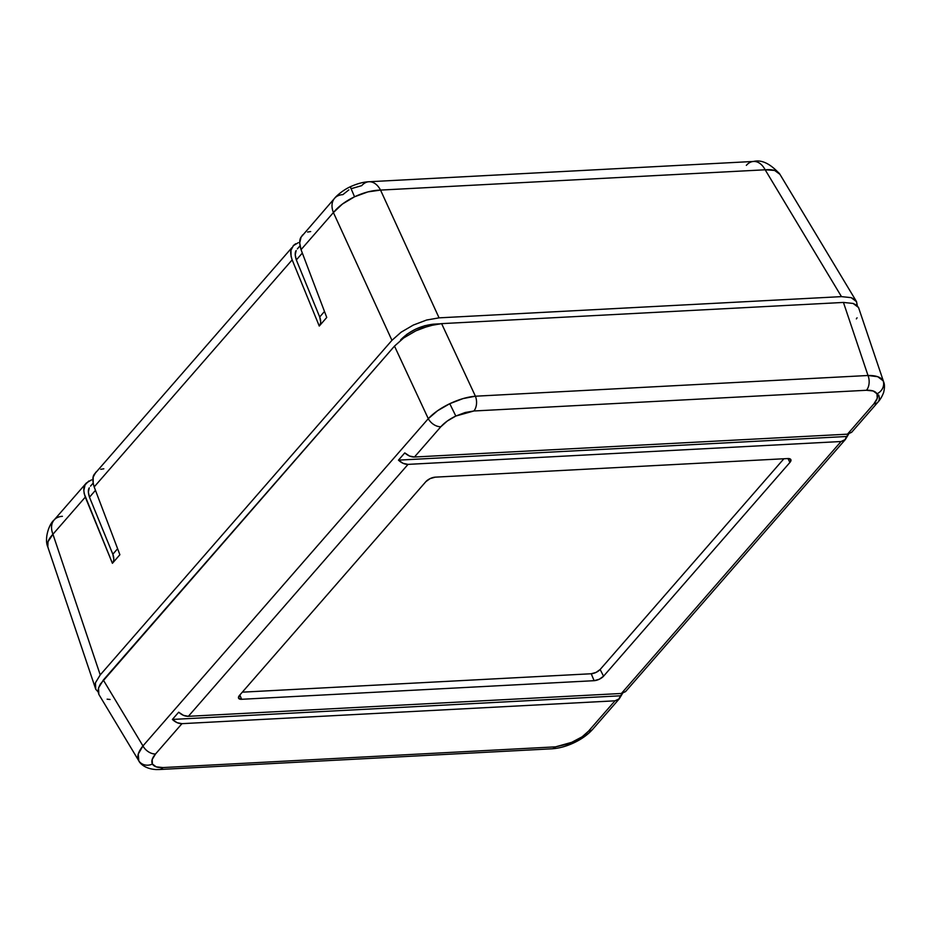 <?xml version="1.0" encoding="UTF-8"?>
<svg xmlns="http://www.w3.org/2000/svg" width="931" height="931" viewBox="0 0 931 931"><rect width="100%" height="100%" fill="white"/><g stroke="black" fill="none" stroke-linecap="round" stroke-linejoin="round"><path stroke-width="1.4" d="M334.497 198.396A22.216 14.628 41.1 0 0 333.403 212.559C338.395 206.473 345.436 201.212 354.536 196.79L350.289 186.759L354.536 196.79L342.422 204.04L333.403 212.559L301.039 249.671L326.746 317.459L319.263 326.048L292.159 259.865L94.182 486.925L119.89 554.713L112.407 563.302L85.291 497.119L52.939 534.231L100.234 674.905L391.939 340.327L333.403 212.559A22.216 14.628 -138.9 0 1 334.566 198.315A22.216 14.628 -138.9 0 1 342.864 194.637L348.869 189.877M302.691 234.891L301.062 237.149C299.305 239.546 299.293 243.724 301.039 249.671L299.712 242.91L301.062 237.149L334.566 198.315C336.114 196.162 342.922 190.122 350.3 186.759C357.341 183.605 363.567 181.929 368.99 181.743A22.216 13.825 87 0 0 361.717 185.653L350.975 188.749M746.348 165.357A22.216 13.825 87 0 1 753.738 161.447A22.216 13.825 87 0 1 765.166 169.791C772.823 169.139 777.746 170.664 779.945 174.341L774.615 170.431L765.166 169.791L380.535 190.087L439.071 317.855L841.473 296.628L765.166 169.791A22.216 13.825 -93 0 0 753.621 161.447C761.605 159.457 770.321 163.67 779.806 174.109L856.415 301.435L857.346 305.915L856.555 301.679L854.449 299.305L851.143 297.641L856.555 301.679M295.686 243.747L293.509 245.423L290.972 250.264L291.089 256.49L292.159 259.865C290.286 254.058 290.216 249.974 291.927 247.623L94.206 474.403C92.437 476.812 92.437 480.978 94.182 486.925L292.159 259.865L319.263 326.048L326.746 317.459L301.039 249.671L333.403 212.559L391.939 340.327L401.133 332.192L413.306 325.07L426.619 320.031L439.071 317.855L841.473 296.628L851.143 297.641L841.473 296.628L765.166 169.791L380.535 190.087L367.92 191.891L354.536 196.79C363.707 192.508 372.377 190.273 380.535 190.087A22.216 13.825 -93 0 0 369.107 181.743M97.86 691.64L95.753 689.266L94.939 686.287L95.428 682.807L100.234 674.905L52.939 534.231L48.005 541.726L47.83 547.021C44.083 538.758 49.052 523.944 54.103 519.998A22.216 14.628 41.1 0 0 52.939 534.231L85.291 497.119C83.429 491.312 83.348 487.239 85.058 484.888L86.315 483.049L91.494 479.896M98.058 691.791L95.753 689.266L95.428 682.807L100.234 674.905L391.939 340.327L401.133 332.192L413.306 325.07L426.619 320.031L439.071 317.855L380.535 190.087A22.216 13.825 87 0 0 368.99 181.743L753.621 161.447M438.734 323.883L424.873 325.675L415.563 329.19L407.056 334.171L400.621 339.873C409.593 330.889 420.579 325.652 433.578 324.163L438.734 323.883M293.184 245.784L298.362 242.642M95.753 689.266L47.818 546.997M48.284 548.056C46.375 544.228 47.923 539.619 52.939 534.231A22.216 14.628 -138.9 0 1 54.033 520.068A22.216 14.628 -138.9 0 1 62.4 516.321M89.481 497.201L95.474 490.323L89.481 497.201L88.352 492.138L89.295 487.821C87.991 489.625 88.049 492.743 89.481 497.201L112.837 554.224L89.481 497.201M93.123 483.131L90.516 486.133M117.62 548.731L112.837 554.224L117.62 548.731M88.817 481.001L85.058 484.888L83.825 490.521L84.232 493.756L112.407 563.302C114.117 560.916 114.257 557.89 112.837 554.224L113.803 559.24M112.407 563.302L119.89 554.713L94.182 486.925L93.181 483.48L93.193 477.103L95.835 472.157M100.734 469.305L103.83 468.805M296.337 259.935L319.694 316.971L324.488 311.478L319.694 316.971L296.337 259.935L302.331 253.069L296.337 259.935L295.22 254.885L296.163 250.567C294.848 252.359 294.906 255.49 296.337 259.935M299.98 245.877L297.373 248.88M307.591 232.052L310.686 231.551M320.671 321.986L319.694 316.971C321.125 320.625 320.974 323.651 319.263 326.048M883.659 381.931L858.522 307.486L856.415 305.112L853.11 303.448L843.439 302.435L868.006 375.496L475.415 396.21A11.102 6.913 87 0 1 473.856 410.99L866.447 390.275A11.102 6.913 -93 0 0 868.006 375.496L843.439 302.435L441.62 323.639L475.415 396.21L868.006 375.496L877.747 376.706L883.17 380.826A11.102 10.055 151.4 0 1 877.002 393.813L873.22 390.985L866.447 390.275L473.856 410.99L465.151 412.514L455.818 416.041L473.856 410.99A11.102 6.913 -93 0 0 475.415 396.21C467.478 396.897 458.936 399.387 449.766 403.693L455.818 416.041L447.299 421.021L440.863 426.724A11.102 7.32 -138.9 0 1 428.283 418.682L142.955 745.929C138.16 751.829 136.729 756.705 138.638 760.546A11.102 10.055 -28.6 0 0 152.416 764.025C151.078 761.337 152.125 757.985 155.547 753.97A11.102 7.32 -138.9 0 1 142.955 745.929L428.283 418.682L394.488 346.111L103.329 680.049L142.955 745.929A11.102 7.32 41.1 0 0 155.547 753.97L152.184 759.498L152.416 764.025L156.199 766.853L162.972 767.563L555.563 746.848A11.102 6.913 87 0 1 551.874 748.803M573.822 741.693L574.159 742.694L573.601 741.798L555.563 746.848L568.957 743.788L582.119 736.817L588.555 731.114L614.972 700.822L181.964 723.666L155.547 753.97L181.964 723.666C178.636 723.713 175.435 722.305 172.375 719.442L178.694 712.203C181.813 714.996 185.036 716.37 188.365 716.323L621.384 693.479L841.054 441.515L408.046 464.371L188.365 716.323L408.046 464.371C404.717 464.418 401.517 463.01 398.468 460.135L404.776 452.897C407.894 455.69 411.118 457.063 414.446 457.016L847.466 434.172L873.872 403.868A11.102 7.32 41.1 0 0 878.061 401.994A11.102 7.32 -138.9 0 1 873.872 403.868L877.235 398.34L877.002 393.813C878.34 396.501 877.305 399.853 873.872 403.868L847.466 434.172L851.725 432.193M858.522 307.486L853.11 303.448L843.439 302.435L441.62 323.639L429.168 325.815L415.854 330.842L403.67 337.965L394.488 346.111L428.283 418.682A11.102 7.32 41.1 0 0 440.863 426.724L414.446 457.016L440.863 426.724C444.471 422.686 449.452 419.125 455.818 416.041L449.766 403.693L463.056 398.584L475.415 396.21L441.62 323.639L435.627 324.337L422.488 328.015L415.854 330.842L403.67 337.965L394.488 346.111L100.315 684.11L98.523 687.962L98.034 691.442L98.861 694.421L138.777 760.778L138.265 754.017L142.955 745.929L103.329 680.049L98.523 687.962L98.861 694.421M787.801 458.552L790.815 459.565L789.919 462.439L603.567 676.185L599.285 679.246L594.118 680.689L241.629 699.286L238.604 698.273L239.5 695.399L425.863 481.653L430.145 478.592L435.312 477.149L787.801 458.552A7.401 3.13 -24.8 0 1 790.826 459.577A7.401 3.13 -24.8 0 1 789.919 462.439L787.917 458.541L789.919 462.439L603.567 676.185L600.134 669.505L783.879 458.762L600.134 669.505L603.567 676.185A7.401 3.13 -24.8 0 1 594.118 680.689L591.232 673.753A6.982 2.956 155.2 0 0 600.134 669.505L596.096 672.391L591.232 673.753L594.118 680.689L241.629 699.286L239.849 695.003L241.629 699.286A7.401 3.13 -24.8 0 1 238.534 698.122A7.401 3.13 -24.8 0 1 239.5 695.399L425.863 481.653A7.401 3.13 -24.8 0 1 435.312 477.149L787.801 458.552M856.369 318.879L857.067 317.797M107.123 699.169L110.067 699.484M159.282 769.518A11.102 6.913 -93 0 0 162.972 767.563A11.102 6.913 87 0 1 159.341 769.518L551.932 748.803A11.102 6.913 -93 0 0 555.563 746.848L162.972 767.563C157.479 767.796 153.952 766.609 152.416 764.025A11.102 10.055 151.4 0 1 138.638 760.546L138.777 760.778C139.766 763.245 145.05 769.006 156.222 769.553L159.341 769.518M851.632 432.31L847.466 434.172L414.446 457.016L409.535 456.039L404.776 452.897L398.468 460.135L846.512 436.499L844.848 440.049L841.054 441.515L408.046 464.371L403.146 463.359L398.468 460.135L846.512 436.499L848.688 434.009L845.36 439.502L841.054 441.515L621.384 693.479L188.365 716.323L183.454 715.345L178.694 712.203L172.375 719.442L620.43 695.806L618.766 699.356L614.972 700.822L181.964 723.666L177.065 722.665L172.375 719.442L620.43 695.806L622.606 693.316L619.278 698.809L614.972 700.822L588.555 731.114A11.102 7.32 41.1 0 0 592.71 729.287L619.138 698.972M625.551 691.617L621.384 693.479L625.644 691.5M878.608 394.919A11.102 7.32 -138.9 0 1 878.026 402.041C877.793 402.145 880.994 399.504 883.635 392.463C884.729 387.89 884.729 384.363 883.635 381.885M877.002 393.813A11.102 10.055 -28.6 0 0 883.17 380.826C880.97 377.125 875.92 375.344 868.006 375.496A11.102 6.913 87 0 1 866.447 390.275C871.951 390.054 875.466 391.229 877.002 393.813M437.558 410.746L449.766 403.693C440.666 408.104 433.509 413.096 428.283 418.682L437.558 410.746M592.744 729.241A11.102 7.32 -138.9 0 1 588.555 731.114C584.959 735.153 579.978 738.714 573.601 741.798L574.159 742.694C566.572 746.29 559.159 748.326 551.932 748.803M433.078 324.186L433.392 324.779L433.078 324.186M242.328 692.164L591.232 673.753L242.328 692.164M54.103 519.998L86.315 483.049M625.516 691.652L845.22 439.665M851.597 432.356L878.026 402.041M574.159 742.694C581.759 739.063 587.938 734.594 592.71 729.287"/></g></svg>
